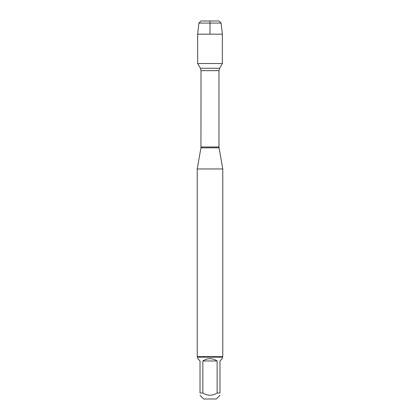<?xml version="1.0" encoding="UTF-8"?>
<svg xmlns="http://www.w3.org/2000/svg" width="420" height="420" viewBox="0 0 420 420"><rect width="100%" height="100%" fill="white"/><g stroke="black" fill="none" stroke-linecap="round" stroke-linejoin="round"><path stroke-width="0.63" d="M210 34.178L210 21L200.986 21L198.902 23.084L197.647 34.178L197.647 63.53L200.377 68.261L201.023 70.655L200.949 147.814L219.051 147.814L222.779 168.956L197.222 168.956L197.222 356.643L222.779 356.643L222.779 168.956M197.647 63.53L222.353 63.53L197.647 63.53M219.975 395.304L216.279 399L203.721 399L200.025 395.304M217.145 360.959C212.384 357.929 207.617 357.929 202.855 360.959L217.145 360.959L217.145 393.01C212.384 395.971 207.617 395.971 202.855 393.01L200.025 393.01C200.025 395.971 200.025 395.971 200.025 393.01L200.025 360.959L197.731 358.664L197.731 357.157L222.269 357.157L222.269 358.664L219.975 360.959L219.975 393.01C219.975 395.971 219.975 395.971 219.975 393.01L217.145 393.01M202.855 360.959L202.855 393.01M222.269 357.157L222.779 356.643M198.902 23.084L200.986 21L219.014 21L221.099 23.084L198.902 23.084L197.647 34.178L222.353 34.178L222.353 63.53L219.623 68.261L200.377 68.261M221.099 23.084L222.353 34.178M197.647 34.178L197.647 63.53L210 63.53M201.023 146.979L218.978 146.979L218.978 70.655L201.023 70.655M200.949 147.814L197.222 168.956M218.978 70.655L219.623 68.261M219.051 147.814L218.978 146.979M197.731 357.157L197.222 356.643"/></g></svg>
